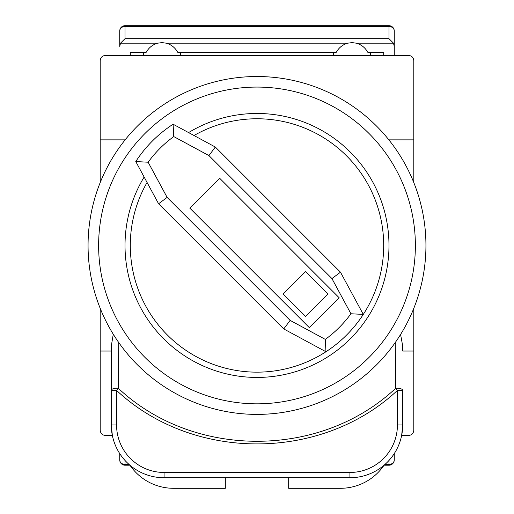 <?xml version="1.0" encoding="UTF-8"?>
<svg xmlns="http://www.w3.org/2000/svg" width="514" height="514" viewBox="0 0 514 514"><rect width="100%" height="100%" fill="white"/><g stroke="black" fill="none" stroke-linecap="round" stroke-linejoin="round"><path stroke-width="0.77" d="M125.127 139.866L100.204 139.866L100.204 60.678C100.538 57.497 102.299 55.737 105.486 55.396L408.514 55.396C411.701 55.737 413.462 57.497 413.796 60.678L413.796 139.866L388.873 139.866M400.586 334.46L402.706 346.031L402.706 351.036L413.796 351.036L413.796 430.231C413.462 433.411 411.701 435.172 408.514 435.506L401.64 435.506L402.706 424.949A52.794 52.794 0 0 1 349.918 477.744L164.082 477.744A52.794 52.794 0 0 1 111.294 424.949L111.294 346.031L113.119 335.122M413.796 139.866L413.796 182.566M413.796 308.342L413.796 351.036M100.204 139.866L100.204 182.566M100.204 308.342L100.204 430.231C100.538 433.411 102.299 435.172 105.486 435.506L112.36 435.506L111.294 424.949A52.794 52.794 0 0 0 164.082 477.744L164.082 472.462L349.918 472.462A47.513 47.513 0 0 0 397.431 424.949L397.431 390.409C321.244 461.752 192.756 461.745 116.569 390.409L116.569 424.949A47.513 47.513 0 0 0 164.082 472.462M111.294 351.036L100.204 351.036M402.706 346.031L402.706 351.036M118.715 342.491L118.4 388.372C193.534 458.906 320.466 458.918 395.6 388.372A5.281 2.172 180 0 1 402.706 390.409L402.706 424.949A52.794 52.794 0 0 1 349.918 477.744L349.918 472.462M111.294 390.409L116.569 390.409L118.4 388.372A5.281 2.172 180 0 0 111.294 390.409L111.294 346.031M402.706 390.409L397.431 390.409L395.6 388.372L395.285 342.581M225.325 477.744L225.325 488.3L173.584 488.3A52.794 52.794 0 0 1 129.952 465.221M384.048 465.221A52.794 52.794 0 0 1 340.416 488.3L288.675 488.3L288.675 477.744M410.101 435.262L401.64 435.506M112.36 435.506L103.899 435.262M384.954 464.438L388.982 464.438A5.281 4.51 180 0 0 394.264 459.927L394.264 453.592L394.264 459.927A5.281 5.281 0 0 1 388.982 465.209L384.067 465.209M129.933 465.209L125.018 465.209L125.018 464.438A5.281 4.51 180 0 1 119.736 459.927L119.736 453.592L119.736 459.927A5.281 5.281 0 0 0 125.018 465.209M257 76.515A168.939 168.939 0 0 1 425.939 245.454A168.939 168.939 0 0 1 257 414.393A168.939 168.939 0 0 1 88.061 245.454A168.939 168.939 0 0 1 257 76.515A168.939 168.939 0 0 0 88.061 245.454A168.939 168.939 0 0 0 257 414.393M144.138 177.034A131.982 131.982 0 0 0 257 377.437A131.982 131.982 0 0 0 388.982 245.454A131.982 131.982 0 0 0 188.58 132.586M194.009 135.523A126.701 126.701 0 0 1 346.59 335.044A126.701 126.701 0 0 1 325.96 351.743L283.747 328.941L290.121 320.383L325.304 339.388L325.96 351.743A126.701 126.701 0 0 1 147.068 182.457M283.747 328.941L158.582 203.775L135.78 161.557L148.135 162.218L167.134 197.402L290.121 320.383M339.124 297.715L219.671 178.262L189.807 208.125L309.261 327.579L339.124 297.715M325.304 339.388A116.145 116.145 0 0 0 350.933 313.758L331.935 278.575L208.947 155.588L173.764 136.583L173.109 124.227A126.701 126.701 0 0 0 135.78 161.557A126.701 126.701 0 0 1 173.109 124.227L215.321 147.03L340.486 272.202L363.289 314.414A126.701 126.701 0 0 1 325.96 351.743M327.926 293.982L305.528 271.585L283.13 293.982L305.528 316.38L327.926 293.982M158.582 203.775L167.134 197.402M350.933 313.758L363.289 314.414M331.935 278.575L340.486 272.202M208.947 155.588L215.321 147.03M410.101 55.64L103.899 55.64M130.299 55.396L130.299 52.576L146.021 52.576C148.732 47.725 152.613 44.596 157.669 43.176L161.974 42.611L166.279 43.176C171.329 44.596 175.21 47.725 177.921 52.576L336.079 52.576C338.79 47.725 342.671 44.596 347.721 43.176L352.026 42.611L356.33 43.176C361.387 44.596 365.268 47.725 367.979 52.576L383.701 52.576L383.701 55.396M388.982 25.7A5.281 5.281 0 0 1 394.264 30.981L394.264 55.396L394.264 30.981A5.281 4.51 180 0 0 388.982 26.471L388.982 25.7L125.018 25.7A5.281 5.281 0 0 0 119.736 30.981L119.736 46.395L120.507 43.176L125.018 38.666L125.018 26.471A5.281 4.51 180 0 0 119.736 30.981L119.736 46.395M180.453 55.396L180.453 52.576M333.547 52.576L333.547 55.396M370.504 55.396L370.504 52.576M356.33 43.176L393.493 43.176L388.982 38.666L125.018 38.666M143.496 52.576L143.496 55.396M393.493 43.176L394.264 46.395M116.569 424.949L111.294 424.949M397.431 424.949L402.706 424.949M388.982 465.209L388.982 460.46M125.018 460.46L125.018 464.438L129.046 464.438M257 403.831A158.376 158.376 0 0 0 415.376 245.454A158.376 158.376 0 0 0 257 87.078A158.376 158.376 0 0 0 98.624 245.454A158.376 158.376 0 0 0 257 403.831M173.764 136.583A116.145 116.145 0 0 0 148.135 162.218M388.982 38.666L388.982 26.471L125.018 26.471L125.018 25.7M120.507 43.176L157.669 43.176M166.279 43.176L347.721 43.176"/></g></svg>
